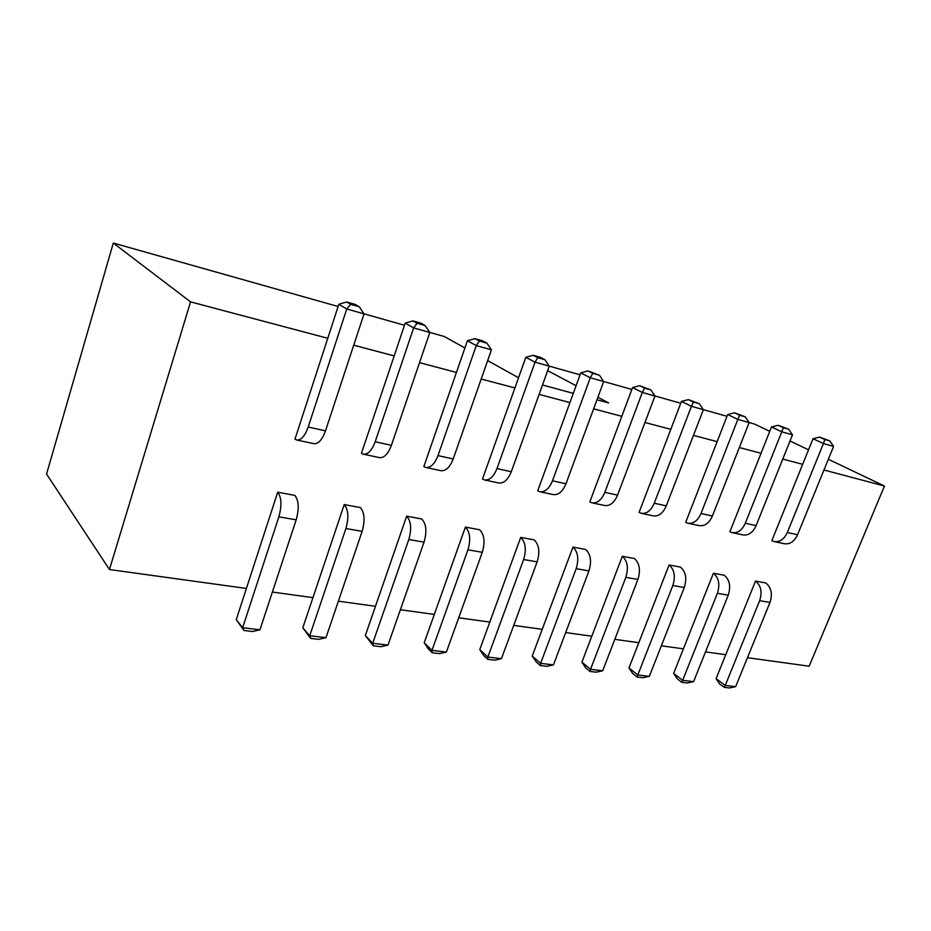 <?xml version="1.0" encoding="UTF-8"?>
<svg xmlns="http://www.w3.org/2000/svg" width="931" height="931" viewBox="0 0 931 931"><rect width="100%" height="100%" fill="white"/><g stroke="black" fill="none" stroke-linecap="round" stroke-linejoin="round"><path stroke-width="1.4" d="M549.243 366.116L580.06 374.821M603.66 381.489L631.858 389.449M654.935 395.966L680.759 403.251M703.347 409.628L727.006 416.308M749.106 422.546L754.587 424.094L769.751 431.321M246.401 588.45L236.265 619.65L242.642 627.727L278.869 516.833C281.965 505.568 281.581 497.352 277.706 492.196L246.401 588.45L109.451 569.528L46.55 474.054L113.303 243.049L338.104 306.508M363.986 313.817L404.485 325.256M429.761 332.39L444.215 336.475L464.906 347.961M109.451 569.528L190.552 301.865L327.77 338.29L338.826 304.286L346.751 308.999L308.196 427.038C304.868 436.174 300.992 440.491 296.605 439.991L294.976 439.106L327.77 338.29M190.552 301.865L113.303 243.049M487.658 360.6L518.532 377.765M542.505 385.003L573.298 393.348M596.969 399.771L608.653 402.937L597.9 397.246M576.091 385.713L547.661 370.666M823.97 469.992L884.45 486.052L828.334 459.274M808.527 449.824L790.012 440.991M782.773 459.053L802.662 464.336L813.019 438.722L823.423 443.563L787.323 532.497C784.077 539.386 779.631 542.389 773.998 541.528L771.834 540.655L802.662 464.336M739.33 447.532L761.034 453.292L771.485 426.945L781.772 431.809L745.3 523.257C742.03 530.333 737.608 533.44 732.022 532.602L729.892 531.729L761.034 453.292M693.467 435.359L717.138 441.643L727.693 414.528L737.841 419.404L701.008 513.505C697.726 520.79 693.316 524.013 687.811 523.199L685.705 522.314L717.138 441.643M644.974 422.488L670.797 429.342L681.457 401.424L691.43 406.3L654.26 503.217C650.955 510.712 646.58 514.063 641.156 513.272L639.085 512.387L670.797 429.342M593.617 408.849L621.815 416.332L632.568 387.564L642.332 392.44L604.836 492.336C601.507 500.063 597.178 503.543 591.86 502.787L589.835 501.902L621.815 416.332M539.119 394.383L569.935 402.564L580.769 372.877L590.289 377.753L552.49 480.815C549.15 488.787 544.891 492.418 539.689 491.696L537.722 490.8L569.935 402.564M481.211 379.01L514.913 387.959L525.817 357.295L535.034 362.159L496.979 468.584C493.628 476.823 489.438 480.605 484.388 479.93L482.491 479.034L514.913 387.959M419.532 362.648L456.434 372.447L467.409 340.734L476.265 345.564L437.989 455.608C434.637 464.127 430.529 468.072 425.665 467.443L423.849 466.547L456.434 372.447M353.722 345.18L394.185 355.921L405.206 323.104L413.643 327.887L375.193 441.783C371.841 450.604 367.85 454.724 363.195 454.153L361.461 453.269L394.185 355.921M884.45 486.052L809.167 666.212L747.465 657.693M725.761 654.691L716.079 678.664L725.249 685.437L759.649 600.67C762.396 592.046 761.011 585.506 755.518 581.06L725.761 654.691L705.512 651.898M683.401 648.837L673.637 673.439L682.656 680.34L717.37 593.291C720.152 584.435 718.837 577.744 713.414 573.228L683.401 648.837L661.347 645.788M638.817 642.681L628.972 667.946L637.816 674.975L672.822 585.529C675.65 576.429 674.393 569.574 669.086 564.989L638.817 642.681L614.809 639.364M591.825 636.187L581.91 662.162L590.533 669.319L625.83 577.336C628.693 567.98 627.529 560.962 622.327 556.284L591.825 636.187L565.664 632.568M542.226 629.333L532.241 656.052L540.632 663.361L576.173 568.678C579.082 559.042 578 551.85 572.949 547.102L542.226 629.333L513.726 625.388M489.799 622.083L479.768 649.594L487.867 657.042L523.629 559.519C526.574 549.593 525.608 542.214 520.72 537.396L489.799 622.083L458.715 617.788M434.312 614.425L424.222 642.762L431.984 650.362L467.944 549.802C470.923 539.573 470.074 532.008 465.384 527.097L434.312 614.425L400.377 609.735M375.461 606.29L365.336 635.524L372.703 643.274L408.814 539.491C411.828 528.936 411.118 521.174 406.661 516.181L375.461 606.29L338.384 601.17M312.944 597.655L302.796 627.831L309.72 635.745L345.913 528.529C348.974 517.624 348.403 509.641 344.226 504.567L312.944 597.655L272.387 592.046M755.518 581.06L765.782 582.969C771.31 587.391 772.707 593.897 769.972 602.462L735.641 686.671L729.415 687.951L724.213 687.334L725.249 685.437L735.641 686.671M713.414 573.228L724.225 575.242C729.671 579.745 730.998 586.39 728.228 595.188L693.595 681.643L687.241 682.958L681.783 682.307L682.656 680.34L693.595 681.643M669.086 564.989L680.468 567.107C685.821 571.681 687.078 578.488 684.273 587.519L649.326 676.36L642.879 677.71L637.118 677.023L637.816 674.975L649.326 676.36M622.327 556.284L634.348 558.519C639.574 563.174 640.761 570.144 637.91 579.443L602.694 670.774L596.119 672.17L590.045 671.449L590.533 669.319L602.694 670.774M572.949 547.102L585.646 549.465C590.743 554.201 591.837 561.346 588.951 570.901L553.468 664.885L546.776 666.328L540.364 665.572L540.632 663.361L553.468 664.885M520.72 537.396L534.161 539.887C539.096 544.705 540.085 552.025 537.152 561.87L501.448 658.671L494.629 660.16L487.844 659.357L487.867 657.042L501.448 658.671M465.384 527.097L479.64 529.751C484.376 534.638 485.26 542.156 482.281 552.304L446.368 652.084L439.432 653.632L432.252 652.771L431.984 650.362L446.368 652.084M406.661 516.181L421.79 518.998C426.317 523.967 427.061 531.682 424.047 542.156L387.983 645.102L380.907 646.696L373.284 645.8L372.703 643.274L387.983 645.102M344.226 504.567L360.32 507.558C364.58 512.609 365.185 520.545 362.136 531.357L325.955 637.688L318.751 639.341L310.651 638.387L309.72 635.745L325.955 637.688M277.706 492.196L294.871 495.385C298.828 500.529 299.258 508.675 296.174 519.847L259.947 629.787L252.615 631.509L243.98 630.496L242.642 627.727L259.947 629.787M813.019 438.722L819.583 437.105L824.785 439.513L823.423 443.563L833.571 446.426L797.564 534.755C794.329 541.586 789.884 544.577 784.239 543.704L774.534 541.644M771.485 426.945L778.165 425.281L783.332 427.69L781.772 431.809L792.479 434.824L756.1 525.631C752.83 532.648 748.408 535.744 742.81 534.894L732.557 532.718M727.693 414.528L734.512 412.805L739.598 415.226L737.841 419.404L749.141 422.593L712.401 516.007C709.108 523.234 704.697 526.434 699.169 525.619L688.335 523.315M681.457 401.424L688.405 399.632L693.409 402.052L691.43 406.3L703.37 409.675L666.282 505.859C662.977 513.307 658.601 516.624 653.155 515.832L641.68 513.388M632.568 387.564L639.644 385.69L644.543 388.122L642.332 392.44L654.97 396.012L617.556 495.129C614.227 502.798 609.886 506.255 604.545 505.486L592.372 502.903M580.769 372.877L587.985 370.934L592.768 373.354L590.289 377.753L603.695 381.535L565.967 483.771C562.638 491.684 558.344 495.28 553.119 494.547L540.189 491.801M525.817 357.295L533.184 355.281L537.815 357.69L535.034 362.159L549.278 366.174L511.282 471.738C507.93 479.907 503.718 483.655 498.632 482.956L484.876 480.035M467.409 340.734L474.926 338.628L479.372 341.025L476.265 345.564L491.428 349.847L453.199 458.948C449.848 467.397 445.716 471.307 440.805 470.667L426.13 467.537M405.206 323.104L412.875 320.904L417.111 323.266L413.643 327.887L429.808 332.448L391.392 445.344C388.041 454.084 384.014 458.168 379.313 457.587L363.637 454.247M338.826 304.286L346.646 301.981L350.638 304.309L346.751 308.999L364.033 313.875L325.501 430.844C322.161 439.898 318.251 444.168 313.794 443.645L297.024 440.084M346.646 301.981L355.235 304.437L359.261 306.776L364.033 313.875M412.875 320.904L420.905 323.197L425.176 325.571L429.808 332.448M474.926 338.628L482.467 340.781L486.936 343.178L491.428 349.847M533.184 355.281L540.271 357.306L544.926 359.715L549.278 366.174M587.985 370.934L599.459 375.263L603.695 381.535M639.644 385.69L650.85 389.914L654.97 396.012M688.405 399.632L699.367 403.751L703.37 409.675M734.512 412.805L745.242 416.832L749.141 422.593M778.165 425.281L788.673 429.214L792.479 434.824M819.583 437.105L829.858 440.957L833.571 446.426M716.079 678.664L719.64 683.936L724.213 687.334M673.637 673.439L677.279 678.85L681.783 682.307M628.972 667.946L632.696 673.497L637.118 677.023M581.91 662.162L585.727 667.864L590.045 671.449M532.241 656.052L536.175 661.906L540.364 665.572M479.768 649.594L483.794 655.622L487.844 659.357M424.222 642.762L428.365 648.965L432.252 652.771M365.336 635.524L373.284 645.8M302.796 627.831L310.651 638.387M236.265 619.65L243.98 630.496M350.638 304.309L359.261 306.776M417.111 323.266L425.176 325.571M479.372 341.025L486.936 343.178M537.815 357.69L544.926 359.715M592.768 373.354L599.459 375.263M644.543 388.122L650.85 389.914M693.409 402.052L699.367 403.751M739.598 415.226L745.242 416.832M783.332 427.69L788.673 429.214M824.785 439.513L829.858 440.957M278.869 516.833L296.174 519.847M345.913 528.529L362.136 531.357M408.814 539.491L424.047 542.156M467.944 549.802L482.281 552.304M523.629 559.519L537.152 561.87M576.173 568.678L588.951 570.901M625.83 577.336L637.91 579.443M672.822 585.529L684.273 587.519M717.37 593.291L728.228 595.188M759.649 600.67L769.972 602.462M787.323 532.497L797.564 534.755M745.3 523.257L756.1 525.631M701.008 513.505L712.401 516.007M654.26 503.217L666.282 505.859M604.836 492.336L617.556 495.129M552.49 480.815L565.967 483.771M496.979 468.584L511.282 471.738M437.989 455.608L453.199 458.948M375.193 441.783L391.392 445.344M308.196 427.038L325.501 430.844"/></g></svg>
